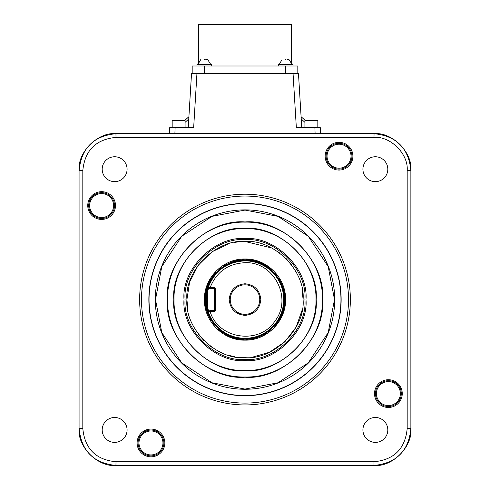 <?xml version="1.0" encoding="UTF-8"?>
<svg xmlns="http://www.w3.org/2000/svg" width="490" height="490" viewBox="0 0 490 490"><rect width="100%" height="100%" fill="white"/><g stroke="black" fill="none" stroke-linecap="round" stroke-linejoin="round"><path stroke-width="0.73" d="M387.81 169.209A12.446 12.446 0 0 1 375.365 181.649A12.446 12.446 0 0 1 362.918 169.209A12.446 12.446 0 0 1 375.365 156.763A12.446 12.446 0 0 1 387.81 169.209M127.082 169.209A12.446 12.446 0 0 1 114.636 181.649A12.446 12.446 0 0 1 102.19 169.209A12.446 12.446 0 0 1 114.636 156.763A12.446 12.446 0 0 1 127.082 169.209M402.247 393.599A13.873 13.873 0 0 1 388.38 407.472A13.873 13.873 0 0 1 374.507 393.599A13.873 13.873 0 0 1 388.38 379.726A13.873 13.873 0 0 1 402.247 393.599M375.475 393.599A12.905 12.905 0 0 0 388.38 406.504A12.905 12.905 0 0 0 401.286 393.599A12.905 12.905 0 0 0 388.38 380.693A12.905 12.905 0 0 0 375.475 393.599M164.848 442.948A13.873 13.873 0 0 1 150.975 456.821A13.873 13.873 0 0 1 137.102 442.948A13.873 13.873 0 0 1 150.975 429.081A13.873 13.873 0 0 1 164.848 442.948M138.07 442.948A12.905 12.905 0 0 0 150.975 455.853A12.905 12.905 0 0 0 163.881 442.948A12.905 12.905 0 0 0 150.975 430.042A12.905 12.905 0 0 0 138.07 442.948M115.493 205.549A13.873 13.873 0 0 1 101.62 219.416A13.873 13.873 0 0 1 87.753 205.549A13.873 13.873 0 0 1 101.62 191.676A13.873 13.873 0 0 1 115.493 205.549M88.715 205.549A12.905 12.905 0 0 0 101.62 218.454A12.905 12.905 0 0 0 114.525 205.549A12.905 12.905 0 0 0 101.62 192.643A12.905 12.905 0 0 0 88.715 205.549M352.898 156.194A13.873 13.873 0 0 1 339.025 170.067A13.873 13.873 0 0 1 325.152 156.194A13.873 13.873 0 0 1 339.025 142.321A13.873 13.873 0 0 1 352.898 156.194M326.12 156.194A12.905 12.905 0 0 0 339.025 169.099A12.905 12.905 0 0 0 351.93 156.194A12.905 12.905 0 0 0 339.025 143.288A12.905 12.905 0 0 0 326.12 156.194M127.082 429.938A12.446 12.446 0 0 1 114.636 442.384A12.446 12.446 0 0 1 102.19 429.938A12.446 12.446 0 0 1 114.636 417.492A12.446 12.446 0 0 1 127.082 429.938M387.81 429.938A12.446 12.446 0 0 1 375.365 442.384A12.446 12.446 0 0 1 362.918 429.938A12.446 12.446 0 0 1 375.365 417.492A12.446 12.446 0 0 1 387.81 429.938M139.638 299.574A105.362 105.362 0 0 1 245 194.205A105.362 105.362 0 0 1 350.362 299.574A105.362 105.362 0 0 1 245 404.936A105.362 105.362 0 0 1 139.638 299.574M185.079 127.743L185.079 120.369L172.174 120.369L172.174 127.743M317.826 127.743L317.826 120.369L304.921 120.369L304.921 127.743M141.481 299.574A103.519 103.519 0 0 1 245 196.049A103.519 103.519 0 0 1 348.519 299.574A103.519 103.519 0 0 1 245 403.092A103.519 103.519 0 0 1 141.481 299.574M211.723 65.985L211.723 64.508L196.974 64.508L196.974 65.985M293.026 65.985L293.026 64.508L278.277 64.508L278.277 65.985M292.089 63.902L291.642 62.187L291.642 24.5L198.358 24.5L198.358 62.187L197.911 63.902M341.144 299.574A96.144 96.144 0 0 1 245 395.718A96.144 96.144 0 0 1 148.856 299.574A96.144 96.144 0 0 1 245 203.424A96.144 96.144 0 0 1 341.144 299.574M149.046 299.574A95.954 95.954 0 0 0 245 395.522A95.954 95.954 0 0 0 340.954 299.574A95.954 95.954 0 0 0 245 203.62A95.954 95.954 0 0 0 149.046 299.574M376.394 393.599A11.987 11.987 0 0 1 388.38 381.612A11.987 11.987 0 0 1 400.361 393.599A11.987 11.987 0 0 1 388.38 405.579A11.987 11.987 0 0 1 376.394 393.599M138.989 442.948A11.987 11.987 0 0 1 150.975 430.967A11.987 11.987 0 0 1 162.956 442.948A11.987 11.987 0 0 1 150.975 454.934A11.987 11.987 0 0 1 138.989 442.948M89.639 205.549A11.987 11.987 0 0 1 101.62 193.562A11.987 11.987 0 0 1 113.606 205.549A11.987 11.987 0 0 1 101.62 217.529A11.987 11.987 0 0 1 89.639 205.549M327.044 156.194A11.987 11.987 0 0 1 339.025 144.207A11.987 11.987 0 0 1 351.012 156.194A11.987 11.987 0 0 1 339.025 168.18A11.987 11.987 0 0 1 327.044 156.194M205.702 59.713L206.566 59.713M206.958 59.713L207.429 59.713M207.778 59.713L210.798 64.508M204.348 59.713C209.107 59.713 209.107 59.713 204.348 59.713C199.583 59.713 199.583 59.713 204.348 59.713M287.011 59.713L287.875 59.713M288.261 59.713L288.739 59.713M289.082 59.713L292.107 64.49M285.652 59.713C290.417 59.713 290.417 59.713 285.652 59.713C280.893 59.713 280.893 59.713 285.652 59.713M334.695 299.574A89.695 89.695 0 0 1 245 389.268A89.695 89.695 0 0 1 155.306 299.574A89.695 89.695 0 0 1 245 209.879A89.695 89.695 0 0 1 334.695 299.574M155.502 299.574L161.786 332.514L181.717 362.857L212.054 382.788L245 389.072L277.946 382.788L308.284 362.857L328.214 332.514L334.499 299.574L328.214 266.627L308.284 236.284L277.946 216.353L245 210.069L212.054 216.353L181.717 236.284L161.786 266.627L155.502 299.574M322.432 299.574C323.498 340.948 286.374 378.072 245 377.006C203.626 378.072 166.502 340.948 167.568 299.574C166.502 258.193 203.626 221.07 245 222.142C286.374 221.07 323.498 258.193 322.432 299.574M322.628 299.574C325.973 338.143 283.575 380.54 245 377.196C206.431 380.54 164.028 338.143 167.372 299.574C164.028 260.999 206.425 218.601 245 221.946C283.569 218.601 325.973 260.999 322.628 299.574M174.017 299.574C173.043 261.642 207.074 227.611 245 228.591C282.926 227.611 316.957 261.642 315.983 299.574C316.957 337.5 282.926 371.53 245 370.55C207.074 371.53 173.043 337.5 174.017 299.574M173.828 299.574C170.759 264.208 209.634 225.333 245 228.401C280.366 225.333 319.241 264.208 316.173 299.574C319.241 334.94 280.366 373.809 245 370.746C209.634 373.809 170.759 334.94 173.828 299.574M305.981 299.574C308.608 329.874 275.3 363.182 245 360.554C214.7 363.182 181.392 329.874 184.02 299.574C181.392 269.273 214.7 235.96 245 238.587C275.3 235.96 308.608 269.267 305.981 299.574M185.079 299.574C182.5 329.341 215.226 362.073 245 359.488C274.774 362.073 307.5 329.347 304.921 299.574C307.5 269.8 274.774 237.074 245 239.653C215.226 237.074 182.5 269.8 185.079 299.574M228.879 243.781L211.925 251.836L198.076 265.36L189.587 282.197L186.923 299.574C184.424 270.713 216.145 238.998 245 241.496C273.855 238.998 305.576 270.713 303.077 299.574C305.576 328.429 273.855 360.15 245 357.645C216.145 360.15 184.424 328.429 186.923 299.574L187.897 310.139M198.407 334.241L203.932 340.636M210.357 346.179L213.224 348.182M218.381 351.189L223.624 353.572M228.891 355.366L234.434 356.677M237.528 357.167L244.994 357.645M252.491 357.161L269.402 352.273L284.8 341.861L296.168 327.044L302.103 310.139M211.098 321.838L204.44 299.574C203.883 277.897 223.324 258.451 245 259.014C266.676 258.451 286.117 277.897 285.56 299.574L282.736 314.433L273.788 328.147M278.902 277.303L285.56 299.574C286.117 321.244 266.676 340.691 245 340.134C223.324 340.691 203.883 321.244 204.44 299.574L207.264 284.708L216.213 271.001M216.317 270.89L222.515 265.813M222.736 265.672L244.816 259.014M245 259.014L259.865 261.832L273.573 270.786M273.683 270.897L278.755 277.089M284.623 299.574C286.325 319.26 264.686 340.899 245 339.19C225.314 340.899 203.675 319.26 205.377 299.574C203.675 279.888 225.314 258.242 245 259.951C264.686 258.242 286.325 279.882 284.623 299.574M205.825 299.574A39.176 39.176 0 0 1 245 260.392A39.176 39.176 0 0 1 284.175 299.574A39.176 39.176 0 0 1 245 338.749A39.176 39.176 0 0 1 205.825 299.574M206.284 299.574A38.716 38.716 0 0 1 262.573 265.072A38.716 38.716 0 0 1 251.045 337.812A38.716 38.716 0 0 1 208.17 311.518C207.527 310.783 206.896 306.801 206.284 299.574C206.927 292.187 207.558 288.206 208.17 287.63L208.373 287.912L208.17 287.63M208.177 287.624L208.807 288.512L210.186 288.512L210.118 287.599L208.177 287.624C214.675 270.762 226.95 261.838 245 260.858A38.716 38.716 0 0 1 283.716 299.574M260.815 299.574C259.81 309.11 254.543 314.384 245 315.389C235.457 314.384 230.19 309.11 229.185 299.574C230.19 290.031 235.457 284.764 245 283.759C254.543 284.757 259.81 290.031 260.815 299.574M230.251 299.574A14.749 14.749 0 0 0 245 314.323A14.749 14.749 0 0 0 259.749 299.574A14.749 14.749 0 0 0 245 284.825A14.749 14.749 0 0 0 230.251 299.574M79.074 170.514L79.074 428.627L79.074 170.514C77.426 152.274 97.7 131.994 115.946 133.641L374.054 133.641C392.3 131.994 412.574 152.274 410.926 170.514L410.926 196.882M115.946 133.641L116.001 137.39C95.844 139.356 84.782 150.418 82.816 170.575L79.129 170.575C81.316 148.176 93.608 135.889 116.001 133.703L373.999 133.703C396.392 135.889 408.685 148.176 410.871 170.575L410.926 170.514M320.57 133.641L320.362 127.743L296.346 127.743L293.045 73.359L196.956 73.359L193.654 127.743L169.638 127.743L169.43 133.641M347.692 465.5L374.054 465.5C392.3 467.148 412.574 446.868 410.926 428.627L410.926 205.549M82.816 170.575L82.816 428.566C84.782 448.724 95.844 459.785 116.001 461.758L373.999 461.758C394.156 459.785 405.218 448.724 407.184 428.566L407.184 170.575L410.871 170.575L410.871 428.566C408.685 450.965 396.392 463.258 373.999 465.445L374.054 465.5M185.079 122.347L188.766 118.984L191.535 73.359L196.956 73.359M293.045 73.359L298.465 73.359L301.234 118.984L301.093 116.681L305.135 120.369M191.535 73.359L188.24 127.743M304.921 122.347L301.234 118.984L301.76 127.743L298.465 73.359M82.816 428.566L79.129 428.566C81.316 450.965 93.608 463.258 116.001 465.445L373.999 465.445L373.999 461.758M79.074 428.627C77.426 446.868 97.7 467.148 115.946 465.5L142.308 465.5M184.865 120.369L188.907 116.681M297.822 73.359L297.822 65.985L192.178 65.985L192.178 73.359M339.025 465.5L169.411 465.5M303.077 299.574L302.103 289.002M291.593 264.9L286.068 258.506M279.643 252.963L276.776 250.96M271.619 247.952L245.006 241.496M237.509 241.98L234.434 242.464M273.683 328.251L267.485 333.329M267.264 333.476L245.184 340.134M245 340.134L230.135 337.31L216.427 328.361M216.317 328.245L211.245 322.059M210.186 288.512L214.577 288.512L214.577 287.587L210.118 287.599C216.458 271.883 228.083 263.583 245 262.701C273.806 261.28 292.904 298.379 275.013 320.999C259.424 345.266 218.142 339.258 210.124 311.548L208.177 311.518L208.807 310.636C207.074 311.358 207.062 287.802 208.807 288.512L208.611 288.243M208.807 310.636L208.556 310.985L210.186 310.636L210.124 311.548L214.577 311.554L214.577 310.636L215.502 309.711A0.925 0.925 0 0 1 214.577 310.636L210.186 310.636M214.577 287.587L215.502 288.892L215.502 310.25L214.577 311.554M215.502 289.431A0.925 0.925 0 0 0 214.577 288.512A0.925 0.925 0 0 1 215.502 289.431L214.577 288.512L214.577 310.636M116.001 137.39L373.999 137.39L374.054 133.641M79.074 196.882L79.074 223.985M315.107 133.641L314.899 127.743M175.102 127.743L174.893 133.641M407.184 428.566L410.926 428.627M410.926 402.266L410.926 375.162M410.926 365.944L410.926 356.726M410.926 347.508L410.926 338.29M410.926 329.072L410.926 270.076M410.926 260.858L410.926 251.639M410.926 242.421L410.926 233.203M410.926 223.985L410.926 214.767M373.999 137.39C390.414 135.908 408.666 154.154 407.184 170.575M79.074 242.421L79.074 233.203M79.074 260.858L79.074 251.639M79.074 329.072L79.074 270.076M79.074 347.508L79.074 338.29M79.074 365.944L79.074 356.726M79.074 384.38L79.074 375.162M79.074 402.266L79.074 393.599M116.001 461.758L115.946 465.5M204.348 73.359L204.348 65.985M285.652 73.359L285.652 65.985M187.848 465.5L178.63 465.5M206.284 465.5L197.066 465.5M274.498 465.5L215.502 465.5M292.934 465.5L283.716 465.5M311.371 465.5L302.152 465.5M329.807 465.5L320.589 465.5M197.893 64.508L200.661 59.713M281.964 59.713L279.202 64.508"/></g></svg>
